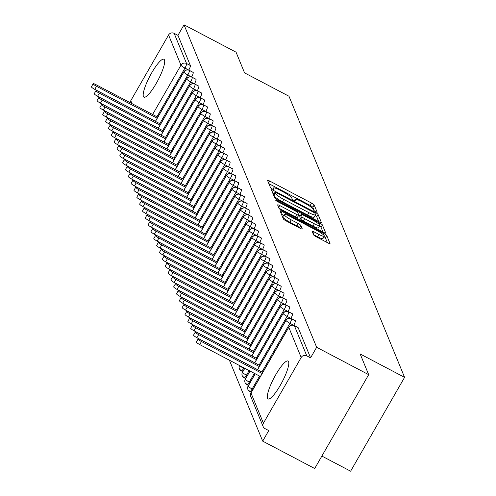 <?xml version="1.0" encoding="UTF-8"?>
<svg xmlns="http://www.w3.org/2000/svg" width="496" height="496" viewBox="0 0 496 496"><rect width="100%" height="100%" fill="white"/><g stroke="black" fill="none" stroke-linecap="round" stroke-linejoin="round"><path stroke-width="0.74" d="M315.704 211.798A1.885 0.322 29.9 0 0 317.149 212.263A1.885 0.322 29.9 0 0 317.142 212.183L314.185 204.991A2.697 0.459 29.9 0 0 311.575 203.087L269.601 180.997A2.697 0.459 29.9 0 0 267.542 180.327A2.697 0.459 29.9 0 0 267.549 180.445L270.506 187.643A1.885 0.322 29.9 0 0 272.335 188.976A1.885 0.322 29.9 0 0 273.78 189.441A1.885 0.322 29.9 0 0 273.773 189.36L273.389 188.43A8.624 1.469 29.9 0 1 273.37 188.052A8.624 1.469 29.9 0 1 279.961 190.185L283.458 192.026A8.624 1.469 29.9 0 1 291.809 198.121L292.194 199.051A1.885 0.322 29.9 0 0 294.023 200.384A1.885 0.322 29.9 0 0 295.461 200.855A1.885 0.322 29.9 0 0 295.455 200.768L295.077 199.838A8.624 1.469 29.9 0 1 295.058 199.466A8.624 1.469 29.9 0 1 301.642 201.599L305.145 203.441A8.624 1.469 29.9 0 1 313.497 209.535L313.881 210.465A1.885 0.322 29.9 0 0 315.704 211.798M267.524 398.288A21.421 4.532 117.8 0 1 274.92 376.228A21.421 4.532 117.8 0 1 288.021 361.032A21.421 4.532 117.8 0 1 288.567 361.689A21.421 4.532 117.8 0 1 281.17 383.749A21.421 4.532 117.8 0 1 268.069 398.945A21.421 4.532 117.8 0 1 267.524 398.288M143.412 96.497A21.421 4.532 117.8 0 1 150.809 74.437A21.421 4.532 117.8 0 1 163.909 59.241A21.421 4.532 117.8 0 1 164.461 59.898A21.421 4.532 117.8 0 1 157.058 81.958A21.421 4.532 117.8 0 1 143.958 97.154A21.421 4.532 117.8 0 1 143.412 96.497M313.577 234.831A2.697 0.459 29.9 0 0 316.188 236.735L327.961 242.935A2.697 0.459 29.9 0 0 330.02 243.598A2.697 0.459 29.9 0 0 330.014 243.48L326.728 235.495A2.697 0.459 29.9 0 0 324.117 233.585L282.15 211.501A2.697 0.459 29.9 0 0 280.091 210.831A2.697 0.459 29.9 0 0 280.097 210.949L283.377 218.941A2.697 0.459 29.9 0 0 285.987 220.844L300.216 228.327A2.697 0.459 29.9 0 0 302.275 228.997A2.697 0.459 29.9 0 0 302.269 228.879L300.861 225.457A2.697 0.459 29.9 0 0 298.251 223.553L291.195 219.846A7.211 1.228 29.9 0 1 284.202 214.439A7.211 1.228 29.9 0 1 289.707 216.219L317.341 230.764A7.211 1.228 29.9 0 1 324.334 236.17A7.211 1.228 29.9 0 1 318.829 234.385L314.222 231.961A2.697 0.459 29.9 0 0 312.164 231.297A2.697 0.459 29.9 0 0 312.17 231.409L313.577 234.831M184.028 24.8L316.646 347.287L368.671 374.666L360.158 353.97L404.581 377.351L288.982 96.249L244.559 72.875L236.053 52.179L184.028 24.8L177.959 35.359L174.152 33.356L186.558 63.519L190.359 65.522L177.959 35.359M319.3 221.873A2.697 0.459 29.9 0 0 321.358 222.543A2.697 0.459 29.9 0 0 321.352 222.425L318.066 214.433A2.697 0.459 29.9 0 0 315.456 212.53L273.488 190.439A2.697 0.459 29.9 0 0 271.43 189.776A2.697 0.459 29.9 0 0 271.436 189.894L274.722 197.879A2.697 0.459 29.9 0 0 277.332 199.789L319.3 221.873M322.4 224.961L325.686 232.953A2.697 0.459 29.9 0 1 325.692 233.07A2.697 0.459 29.9 0 1 323.634 232.401L281.66 210.316A2.697 0.459 29.9 0 1 279.05 208.413L277.642 204.991A2.697 0.459 29.9 0 1 277.636 204.873A2.697 0.459 29.9 0 1 279.694 205.542L296.72 214.501A2.697 0.459 29.9 0 0 298.778 215.165A2.697 0.459 29.9 0 0 298.772 215.047L297.842 212.778A2.697 0.459 29.9 0 0 295.232 210.874L277.506 201.55A1.885 0.322 29.9 0 1 275.677 200.136A1.885 0.322 29.9 0 1 277.115 200.601L319.79 223.057A2.697 0.459 29.9 0 1 322.4 224.961L321.048 227.311L323.008 232.078M321.861 456.066L350.616 471.2L404.581 377.351M130.256 102.709A4.117 3.968 -22.4 0 1 130.789 100.694L168.566 34.999A4.117 3.968 -22.4 0 1 174.152 33.356M316.646 347.287L310.577 357.845L306.776 355.843A4.117 3.968 157.6 0 0 301.19 357.492L263.413 423.187A4.117 3.968 157.6 0 0 264.951 428.581L268.751 430.578L262.682 441.136L229.394 360.201M368.671 374.666L314.706 468.515L262.682 441.136M310.577 357.845L298.17 327.682L294.37 325.686L306.776 355.843M190.359 65.522A4.117 0.874 117.8 0 1 188.759 70.072L188.753 70.085M295.064 320.645A4.117 0.874 117.8 0 1 295.232 320.658A4.117 0.874 117.8 0 1 295.337 320.788A4.117 0.874 117.8 0 1 293.725 325.302L289.918 323.305L261.919 371.994M292.231 313.745A4.117 0.874 117.8 0 1 292.392 313.763A4.117 0.874 117.8 0 1 292.497 313.887A4.117 0.874 117.8 0 1 290.885 318.407L290.879 318.42M289.391 306.85A4.117 0.874 117.8 0 1 289.559 306.863A4.117 0.874 117.8 0 1 289.664 306.987A4.117 0.874 117.8 0 1 288.052 311.507L284.245 309.51L256.246 358.199M286.558 299.95A4.117 0.874 117.8 0 1 286.719 299.962A4.117 0.874 117.8 0 1 286.824 300.092A4.117 0.874 117.8 0 1 285.212 304.606L285.206 304.625M283.718 293.049A4.117 0.874 117.8 0 1 283.886 293.068A4.117 0.874 117.8 0 1 283.991 293.192A4.117 0.874 117.8 0 1 282.379 297.712L278.572 295.709L250.573 344.404M280.885 286.155A4.117 0.874 117.8 0 1 281.046 286.167A4.117 0.874 117.8 0 1 281.151 286.297A4.117 0.874 117.8 0 1 279.539 290.811L275.739 288.815L247.74 337.503M278.045 279.254A4.117 0.874 117.8 0 1 278.206 279.273A4.117 0.874 117.8 0 1 278.312 279.397A4.117 0.874 117.8 0 1 276.706 283.917L272.899 281.914L244.9 330.603M275.212 272.36A4.117 0.874 117.8 0 1 275.373 272.372A4.117 0.874 117.8 0 1 275.478 272.496A4.117 0.874 117.8 0 1 273.866 277.016L270.06 275.02L242.067 323.708M272.372 265.459A4.117 0.874 117.8 0 1 272.533 265.472A4.117 0.874 117.8 0 1 272.639 265.602A4.117 0.874 117.8 0 1 271.027 270.115L271.021 270.134M269.533 258.559A4.117 0.874 117.8 0 1 269.7 258.577A4.117 0.874 117.8 0 1 269.805 258.701A4.117 0.874 117.8 0 1 268.193 263.221L264.387 261.218L236.394 309.913M266.699 251.664A4.117 0.874 117.8 0 1 266.86 251.677A4.117 0.874 117.8 0 1 266.966 251.807A4.117 0.874 117.8 0 1 265.354 256.32L265.348 256.333M263.86 244.764A4.117 0.874 117.8 0 1 264.027 244.782A4.117 0.874 117.8 0 1 264.132 244.906A4.117 0.874 117.8 0 1 262.52 249.426L258.714 247.423L230.714 296.112M261.026 237.869A4.117 0.874 117.8 0 1 261.187 237.882A4.117 0.874 117.8 0 1 261.293 238.006A4.117 0.874 117.8 0 1 259.681 242.525L259.675 242.538M258.187 230.969A4.117 0.874 117.8 0 1 258.354 230.981A4.117 0.874 117.8 0 1 258.459 231.111A4.117 0.874 117.8 0 1 256.847 235.625L253.041 233.628L225.041 282.317M255.353 224.068A4.117 0.874 117.8 0 1 255.514 224.087A4.117 0.874 117.8 0 1 255.62 224.211A4.117 0.874 117.8 0 1 254.008 228.73L254.002 228.743M252.514 217.174A4.117 0.874 117.8 0 1 252.681 217.186A4.117 0.874 117.8 0 1 252.78 217.316A4.117 0.874 117.8 0 1 251.174 221.83L247.368 219.833L219.368 268.522M249.68 210.273A4.117 0.874 117.8 0 1 249.841 210.292A4.117 0.874 117.8 0 1 249.947 210.416A4.117 0.874 117.8 0 1 248.335 214.935L248.329 214.948M246.841 203.379A4.117 0.874 117.8 0 1 247.002 203.391A4.117 0.874 117.8 0 1 247.107 203.515A4.117 0.874 117.8 0 1 245.501 208.035L241.695 206.032L213.695 254.727M244.007 196.478A4.117 0.874 117.8 0 1 244.168 196.49A4.117 0.874 117.8 0 1 244.274 196.621A4.117 0.874 117.8 0 1 242.662 201.134L242.656 201.153M241.168 189.577A4.117 0.874 117.8 0 1 241.329 189.596A4.117 0.874 117.8 0 1 241.434 189.72A4.117 0.874 117.8 0 1 239.822 194.24L236.022 192.237L208.022 240.932M238.328 182.683A4.117 0.874 117.8 0 1 238.495 182.695A4.117 0.874 117.8 0 1 238.601 182.826A4.117 0.874 117.8 0 1 236.989 187.339L236.983 187.352M235.495 175.782A4.117 0.874 117.8 0 1 235.656 175.801A4.117 0.874 117.8 0 1 235.761 175.925A4.117 0.874 117.8 0 1 234.149 180.445L230.349 178.442L202.349 227.131M232.655 168.888A4.117 0.874 117.8 0 1 232.822 168.9A4.117 0.874 117.8 0 1 232.928 169.024A4.117 0.874 117.8 0 1 231.316 173.544L231.303 173.557M229.822 161.987A4.117 0.874 117.8 0 1 229.983 162A4.117 0.874 117.8 0 1 230.088 162.13A4.117 0.874 117.8 0 1 228.476 166.644L224.676 164.647L196.676 213.336M226.982 155.087A4.117 0.874 117.8 0 1 227.149 155.105A4.117 0.874 117.8 0 1 227.255 155.229A4.117 0.874 117.8 0 1 225.643 159.749L225.63 159.762M224.149 148.192A4.117 0.874 117.8 0 1 224.31 148.205A4.117 0.874 117.8 0 1 224.415 148.335A4.117 0.874 117.8 0 1 222.803 152.849L219.003 150.852L191.003 199.541M221.309 141.292A4.117 0.874 117.8 0 1 221.476 141.31A4.117 0.874 117.8 0 1 221.576 141.434A4.117 0.874 117.8 0 1 219.97 145.954L219.957 145.967M218.476 134.397A4.117 0.874 117.8 0 1 218.637 134.41A4.117 0.874 117.8 0 1 218.742 134.534A4.117 0.874 117.8 0 1 217.13 139.054L213.323 137.057L185.33 185.746M215.636 127.497A4.117 0.874 117.8 0 1 215.797 127.509A4.117 0.874 117.8 0 1 215.903 127.639A4.117 0.874 117.8 0 1 214.291 132.153L214.284 132.172M212.796 120.596A4.117 0.874 117.8 0 1 212.964 120.615A4.117 0.874 117.8 0 1 213.069 120.739A4.117 0.874 117.8 0 1 211.457 125.259L207.65 123.256L179.657 171.951M209.963 113.702A4.117 0.874 117.8 0 1 210.124 113.714A4.117 0.874 117.8 0 1 210.23 113.844A4.117 0.874 117.8 0 1 208.618 118.358L208.611 118.37M207.123 106.801A4.117 0.874 117.8 0 1 207.291 106.82A4.117 0.874 117.8 0 1 207.396 106.944A4.117 0.874 117.8 0 1 205.784 111.464L201.977 109.461L173.978 158.15M204.29 99.907A4.117 0.874 117.8 0 1 204.451 99.919A4.117 0.874 117.8 0 1 204.557 100.043A4.117 0.874 117.8 0 1 202.945 104.563L202.938 104.575M201.45 93.006A4.117 0.874 117.8 0 1 201.618 93.019A4.117 0.874 117.8 0 1 201.723 93.149A4.117 0.874 117.8 0 1 200.111 97.662L200.099 97.681M198.617 86.106A4.117 0.874 117.8 0 1 198.778 86.124A4.117 0.874 117.8 0 1 198.884 86.248A4.117 0.874 117.8 0 1 197.272 90.768L197.265 90.78M195.777 79.211A4.117 0.874 117.8 0 1 195.945 79.224A4.117 0.874 117.8 0 1 196.05 79.354A4.117 0.874 117.8 0 1 194.438 83.867L194.426 83.88M192.944 72.311A4.117 0.874 117.8 0 1 193.105 72.329A4.117 0.874 117.8 0 1 193.211 72.453A4.117 0.874 117.8 0 1 191.599 76.973L191.592 76.985M193.211 72.453L189.41 70.451A4.117 3.968 157.6 0 0 183.824 72.094L155.477 121.39M196.05 79.354L192.243 77.351A4.117 3.968 157.6 0 0 186.657 78.994L158.317 128.284M198.884 86.248L195.083 84.252A4.117 3.968 157.6 0 0 189.497 85.895L161.15 135.185M201.723 93.149L197.923 91.146A4.117 3.968 157.6 0 0 192.33 92.789L163.99 142.085M204.557 100.043L200.756 98.047A4.117 3.968 157.6 0 0 195.17 99.69L166.823 148.98M207.396 106.944L203.596 104.941A4.117 3.968 157.6 0 0 198.009 106.59L169.663 155.88M210.23 113.844L206.429 111.842A4.117 3.968 157.6 0 0 200.843 113.485L172.496 162.775M213.069 120.739L209.269 118.742A4.117 3.968 157.6 0 0 203.682 120.385L175.336 169.675M215.903 127.639L212.102 125.637A4.117 3.968 157.6 0 0 206.516 127.28L178.176 176.576M218.742 134.534L214.942 132.537A4.117 3.968 157.6 0 0 209.355 134.18L181.009 183.47M221.576 141.434L217.775 139.432A4.117 3.968 157.6 0 0 212.189 141.081L183.849 190.371M224.415 148.335L220.615 146.332A4.117 3.968 157.6 0 0 215.028 147.975L186.682 197.265M227.255 155.229L223.454 153.233A4.117 3.968 157.6 0 0 217.862 154.876L189.522 204.166M230.088 162.13L226.288 160.127A4.117 3.968 157.6 0 0 220.701 161.77L192.355 211.067M232.928 169.024L229.127 167.028A4.117 3.968 157.6 0 0 223.535 168.671L195.195 217.961M235.761 175.925L231.961 173.922A4.117 3.968 157.6 0 0 226.374 175.572L198.028 224.862M238.601 182.826L234.8 180.823A4.117 3.968 157.6 0 0 229.214 182.466L200.868 231.756M241.434 189.72L237.634 187.724A4.117 3.968 157.6 0 0 232.047 189.367L203.707 238.657M244.274 196.621L240.473 194.618A4.117 3.968 157.6 0 0 234.887 196.261L206.541 245.557M247.107 203.515L243.307 201.519A4.117 3.968 157.6 0 0 237.72 203.162L209.38 252.452M249.947 210.416L246.146 208.413A4.117 3.968 157.6 0 0 240.56 210.062L212.214 259.352M252.78 217.316L248.98 215.314A4.117 3.968 157.6 0 0 243.393 216.957L215.053 266.247M255.62 224.211L251.819 222.214A4.117 3.968 157.6 0 0 246.233 223.857L217.887 273.147M258.459 231.111L254.659 229.109A4.117 3.968 157.6 0 0 249.066 230.752L220.726 280.048M261.293 238.006L257.492 236.009A4.117 3.968 157.6 0 0 251.906 237.652L223.56 286.942M264.132 244.906L260.332 242.904A4.117 3.968 157.6 0 0 254.746 244.553L226.399 293.843M266.966 251.807L263.165 249.804A4.117 3.968 157.6 0 0 257.579 251.447L229.233 300.737M269.805 258.701L266.005 256.705A4.117 3.968 157.6 0 0 260.419 258.348L232.072 307.638M272.639 265.602L268.838 263.599A4.117 3.968 157.6 0 0 263.252 265.242L234.912 314.538M275.478 272.496L271.678 270.5A4.117 3.968 157.6 0 0 266.092 272.143L237.745 321.433M278.312 279.397L274.511 277.394A4.117 3.968 157.6 0 0 268.925 279.043L240.585 328.333M281.151 286.297L277.351 284.295A4.117 3.968 157.6 0 0 271.765 285.938L243.418 335.228M283.991 293.192L280.184 291.195A4.117 3.968 157.6 0 0 274.598 292.838L246.258 342.128M241.416 370.94L242.773 371.653M239.587 365.564A4.117 3.968 157.6 0 0 241.199 370.822A4.117 0.874 -62.2 0 0 241.292 370.921A4.117 0.874 -62.2 0 0 243.635 368.305L244.454 368.739M286.824 300.092L283.024 298.09A4.117 3.968 157.6 0 0 277.438 299.733L249.091 349.029M244.255 377.84L245.613 378.553M244.807 368.311L242.501 372.329A4.117 3.968 157.6 0 0 244.038 377.723A4.117 0.874 -62.2 0 0 244.125 377.816A4.117 0.874 -62.2 0 0 246.469 375.205L247.287 375.633M289.664 306.987L285.863 304.99A4.117 3.968 157.6 0 0 280.271 306.633L251.931 355.923M247.095 384.735L248.446 385.448M250.027 371.058L245.334 379.229A4.117 3.968 157.6 0 0 246.872 384.623A4.117 0.874 -62.2 0 0 246.965 384.716A4.117 0.874 -62.2 0 0 249.308 382.106L250.127 382.534M292.497 313.887L288.697 311.885A4.117 3.968 157.6 0 0 283.111 313.534L254.764 362.824M249.928 391.635L251.286 392.348M255.254 373.81L248.174 386.124A4.117 3.968 157.6 0 0 249.711 391.518A4.117 0.874 -62.2 0 0 249.798 391.611A4.117 0.874 -62.2 0 0 252.142 389L252.96 389.434M295.337 320.788L291.536 318.785A4.117 3.968 157.6 0 0 285.95 320.428L257.604 369.718M314.303 210.905L312.833 207.334A2.697 0.459 29.9 0 0 310.223 205.431L268.875 183.669M274.108 193.824L272.763 193.118M318.68 221.545L316.721 216.783A2.697 0.459 29.9 0 0 315.152 215.475M315.109 213.46A1.885 0.322 29.9 0 0 313.286 212.127L276.439 192.739A1.885 0.322 29.9 0 0 275.001 192.274A1.885 0.322 29.9 0 0 275.007 192.355L275.41 193.335A8.624 1.469 29.9 0 0 283.762 199.429L308.946 212.685A8.624 1.469 29.9 0 0 315.53 214.818A8.624 1.469 29.9 0 0 315.512 214.446L315.109 213.46M273.724 194.581A1.885 0.322 29.9 0 0 273.649 194.618A1.885 0.322 29.9 0 0 273.656 194.699L275.007 192.355M315.53 214.818L314.185 217.161A8.624 1.469 29.9 0 1 307.594 215.028L282.41 201.779A8.624 1.469 29.9 0 1 274.059 195.684L273.656 194.699M278.969 208.215L295.368 216.845A2.697 0.459 29.9 0 0 297.426 217.515A2.697 0.459 29.9 0 0 297.42 217.397L298.673 215.221M298.772 215.053L300.26 215.841M314.383 223.795A7.211 1.228 29.9 0 0 319.889 225.581A7.211 1.228 29.9 0 0 312.889 220.174L303.155 215.047A2.697 0.459 29.9 0 0 301.097 214.384A2.697 0.459 29.9 0 0 301.103 214.501L302.039 216.764A2.697 0.459 29.9 0 0 304.649 218.674L314.383 223.795L313.032 226.139A7.211 1.228 29.9 0 0 318.537 227.924L319.889 225.581M299.851 216.671A2.697 0.459 29.9 0 0 299.751 216.727A2.697 0.459 29.9 0 0 299.751 216.845L301.103 214.501M313.032 226.139L303.298 221.018A2.697 0.459 29.9 0 1 300.688 219.114L299.751 216.845M321.048 227.311A2.697 0.459 29.9 0 0 319.598 226.083M324.334 236.17L322.983 238.514A7.211 1.228 29.9 0 1 317.477 236.728L313.497 234.633M284.202 214.439L282.85 216.783A7.211 1.228 29.9 0 0 289.85 222.189L291.195 219.846M299.59 227.999L299.51 227.807A2.697 0.459 29.9 0 0 296.899 225.903L289.85 222.189M283.669 215.357L281.418 214.173M327.341 242.606L325.382 237.838A2.697 0.459 29.9 0 0 324.037 236.685M96.503 86.298L94.748 89.348A3.435 0.583 -150.1 0 1 91.419 86.775L93.174 83.725A3.435 0.583 29.9 0 0 96.503 86.298L157.182 118.234M157.778 117.192L95.796 84.574A3.435 0.583 29.9 0 0 93.174 83.725M94.748 89.348L155.428 121.284M99.343 93.192L97.588 96.243A3.435 0.583 -150.1 0 1 94.252 93.67L96.007 90.619A3.435 0.583 29.9 0 0 99.343 93.192L160.022 125.128M160.617 124.093L98.63 91.469A3.435 0.583 29.9 0 0 96.007 90.619M97.588 96.243L158.267 128.179M102.176 100.093L100.421 103.143A3.435 0.583 -150.1 0 1 97.092 100.57L98.847 97.52A3.435 0.583 29.9 0 0 102.176 100.093L162.855 132.029M163.451 130.987L101.469 98.369A3.435 0.583 29.9 0 0 98.847 97.52M100.421 103.143L161.101 135.079M105.016 106.993L103.261 110.044A3.435 0.583 -150.1 0 1 99.932 107.471L101.68 104.42A3.435 0.583 29.9 0 0 105.016 106.993L165.695 138.923M166.29 137.888L104.303 105.27A3.435 0.583 29.9 0 0 101.68 104.42M103.261 110.044L163.94 141.974M107.849 113.888L106.094 116.938A3.435 0.583 -150.1 0 1 102.765 114.365L104.52 111.315A3.435 0.583 29.9 0 0 107.849 113.888L168.528 145.824M169.13 144.789L107.142 112.164A3.435 0.583 29.9 0 0 104.52 111.315M106.094 116.938L166.774 148.874M110.689 120.788L108.934 123.839A3.435 0.583 -150.1 0 1 105.605 121.266L107.359 118.215A3.435 0.583 29.9 0 0 110.689 120.788L171.368 152.725M171.963 151.683L109.976 119.065A3.435 0.583 29.9 0 0 107.359 118.215M108.934 123.839L169.613 155.775M113.522 127.689L111.767 130.733A3.435 0.583 -150.1 0 1 108.438 128.16L110.193 125.11A3.435 0.583 29.9 0 0 113.522 127.689L174.201 159.619M174.803 158.584L112.815 125.959A3.435 0.583 29.9 0 0 110.193 125.11M111.767 130.733L172.453 162.669M116.362 134.583L114.607 137.634A3.435 0.583 -150.1 0 1 111.278 135.061L113.032 132.01A3.435 0.583 29.9 0 0 116.362 134.583L177.041 166.52M177.636 165.484L115.649 132.86A3.435 0.583 29.9 0 0 113.032 132.01M114.607 137.634L175.286 169.57M119.195 141.484L117.447 144.534A3.435 0.583 -150.1 0 1 114.111 141.961L115.866 138.911A3.435 0.583 29.9 0 0 119.195 141.484L179.874 173.414M180.476 172.379L118.488 139.76A3.435 0.583 29.9 0 0 115.866 138.911M117.447 144.534L178.126 176.464M122.035 148.378L120.28 151.429A3.435 0.583 -150.1 0 1 116.951 148.856L118.705 145.805A3.435 0.583 29.9 0 0 122.035 148.378L182.714 180.315M183.309 179.279L121.328 146.655A3.435 0.583 29.9 0 0 118.705 145.805M120.28 151.429L180.959 183.365M124.874 155.279L123.12 158.329A3.435 0.583 -150.1 0 1 119.784 155.756L121.539 152.706A3.435 0.583 29.9 0 0 124.874 155.279L185.554 187.215M186.149 186.174L124.161 153.555A3.435 0.583 29.9 0 0 121.539 152.706M123.12 158.329L183.799 190.266M127.708 162.18L125.953 165.224A3.435 0.583 -150.1 0 1 122.624 162.651L124.378 159.6A3.435 0.583 29.9 0 0 127.708 162.18L188.387 194.11M188.982 193.074L127.001 160.45A3.435 0.583 29.9 0 0 124.378 159.6M125.953 165.224L186.632 197.16M130.547 169.074L128.793 172.124A3.435 0.583 -150.1 0 1 125.457 169.551L127.212 166.501A3.435 0.583 29.9 0 0 130.547 169.074L191.227 201.01M191.822 199.975L129.834 167.35A3.435 0.583 29.9 0 0 127.212 166.501M128.793 172.124L189.472 204.061M133.381 175.975L131.626 179.025A3.435 0.583 -150.1 0 1 128.297 176.452L130.051 173.402A3.435 0.583 29.9 0 0 133.381 175.975L194.06 207.905M194.655 206.869L132.674 174.251A3.435 0.583 29.9 0 0 130.051 173.402M131.626 179.025L192.305 210.955M136.22 182.869L134.466 185.919A3.435 0.583 -150.1 0 1 131.136 183.346L132.885 180.296A3.435 0.583 29.9 0 0 136.22 182.869L196.9 214.805M197.495 213.77L135.507 181.145A3.435 0.583 29.9 0 0 132.885 180.296M134.466 185.919L195.145 217.856M139.054 189.77L137.299 192.82A3.435 0.583 -150.1 0 1 133.97 190.247L135.724 187.197A3.435 0.583 29.9 0 0 139.054 189.77L199.733 221.706M200.334 220.664L138.347 188.046A3.435 0.583 29.9 0 0 135.724 187.197M137.299 192.82L197.978 224.756M141.893 196.67L140.139 199.714A3.435 0.583 -150.1 0 1 136.809 197.141L138.564 194.091A3.435 0.583 29.9 0 0 141.893 196.67L202.573 228.6M203.168 227.565L141.18 194.94A3.435 0.583 29.9 0 0 138.564 194.091M140.139 199.714L200.818 231.651M144.727 203.565L142.972 206.615A3.435 0.583 -150.1 0 1 139.643 204.042L141.397 200.992A3.435 0.583 29.9 0 0 144.727 203.565L205.406 235.501M206.007 234.465L144.02 201.841A3.435 0.583 29.9 0 0 141.397 200.992M142.972 206.615L203.658 238.551M147.566 210.465L145.812 213.516A3.435 0.583 -150.1 0 1 142.482 210.943L144.237 207.892A3.435 0.583 29.9 0 0 147.566 210.465L208.246 242.395M208.841 241.36L146.859 208.742A3.435 0.583 29.9 0 0 144.237 207.892M145.812 213.516L206.491 245.446M150.4 217.36L148.651 220.41A3.435 0.583 -150.1 0 1 145.316 217.837L147.07 214.787A3.435 0.583 29.9 0 0 150.4 217.36L211.085 249.296M211.68 248.26L149.693 215.636A3.435 0.583 29.9 0 0 147.07 214.787M148.651 220.41L209.331 252.346M153.239 224.26L151.485 227.311A3.435 0.583 -150.1 0 1 148.155 224.738L149.91 221.687A3.435 0.583 29.9 0 0 153.239 224.26L213.919 256.196M214.514 255.155L152.532 222.537A3.435 0.583 29.9 0 0 149.91 221.687M151.485 227.311L212.164 259.247M156.079 231.161L154.324 234.211A3.435 0.583 -150.1 0 1 150.989 231.632L152.743 228.582A3.435 0.583 29.9 0 0 156.079 231.161L216.758 263.091M217.353 262.055L155.366 229.431A3.435 0.583 29.9 0 0 152.743 228.582M154.324 234.211L215.004 266.141M158.912 238.055L157.158 241.106A3.435 0.583 -150.1 0 1 153.828 238.533L155.583 235.482A3.435 0.583 29.9 0 0 158.912 238.055L219.592 269.991M220.187 268.956L158.205 236.332A3.435 0.583 29.9 0 0 155.583 235.482M157.158 241.106L217.837 273.042M161.752 244.956L159.997 248.006A3.435 0.583 -150.1 0 1 156.668 245.433L158.416 242.383A3.435 0.583 29.9 0 0 161.752 244.956L222.431 276.886M223.026 275.85L161.039 243.232A3.435 0.583 29.9 0 0 158.416 242.383M159.997 248.006L220.677 279.936M164.585 251.85L162.831 254.901A3.435 0.583 -150.1 0 1 159.501 252.328L161.256 249.277A3.435 0.583 29.9 0 0 164.585 251.85L225.265 283.786M225.86 282.751L163.878 250.127A3.435 0.583 29.9 0 0 161.256 249.277M162.831 254.901L223.51 286.837M167.425 258.751L165.67 261.801A3.435 0.583 -150.1 0 1 162.341 259.228L164.095 256.178A3.435 0.583 29.9 0 0 167.425 258.751L228.104 290.687M228.699 289.645L166.712 257.027A3.435 0.583 29.9 0 0 164.095 256.178M165.67 261.801L226.35 293.737M170.258 265.651L168.504 268.702A3.435 0.583 -150.1 0 1 165.174 266.123L166.929 263.072A3.435 0.583 29.9 0 0 170.258 265.651L230.938 297.581M231.539 296.546L169.551 263.922A3.435 0.583 29.9 0 0 166.929 263.072M168.504 268.702L229.183 300.632M173.098 272.546L171.343 275.596A3.435 0.583 -150.1 0 1 168.014 273.023L169.768 269.973A3.435 0.583 29.9 0 0 173.098 272.546L233.777 304.482M234.372 303.447L172.385 270.822A3.435 0.583 29.9 0 0 169.768 269.973M171.343 275.596L232.023 307.532M175.931 279.446L174.183 282.497A3.435 0.583 -150.1 0 1 170.847 279.924L172.602 276.873A3.435 0.583 29.9 0 0 175.931 279.446L236.611 311.376M237.212 310.341L175.224 277.723A3.435 0.583 29.9 0 0 172.602 276.873M174.183 282.497L234.862 314.427M178.771 286.341L177.016 289.391A3.435 0.583 -150.1 0 1 173.687 286.818L175.441 283.768A3.435 0.583 29.9 0 0 178.771 286.341L239.45 318.277M240.045 317.242L178.064 284.617A3.435 0.583 29.9 0 0 175.441 283.768M177.016 289.391L237.696 321.327M181.604 293.241L179.856 296.292A3.435 0.583 -150.1 0 1 176.52 293.719L178.275 290.668A3.435 0.583 29.9 0 0 181.604 293.241L242.29 325.178M242.885 324.136L180.897 291.518A3.435 0.583 29.9 0 0 178.275 290.668M179.856 296.292L240.535 328.228M184.444 300.142L182.689 303.192A3.435 0.583 -150.1 0 1 179.36 300.613L181.114 297.563A3.435 0.583 29.9 0 0 184.444 300.142L245.123 332.072M245.718 331.037L183.737 298.412A3.435 0.583 29.9 0 0 181.114 297.563M182.689 303.192L243.369 335.122M187.283 307.036L185.529 310.087A3.435 0.583 -150.1 0 1 182.193 307.514L183.948 304.463A3.435 0.583 29.9 0 0 187.283 307.036L247.963 338.973M248.558 337.937L186.57 305.313A3.435 0.583 29.9 0 0 183.948 304.463M185.529 310.087L246.208 342.023M190.117 313.937L188.362 316.987A3.435 0.583 -150.1 0 1 185.033 314.414L186.787 311.364A3.435 0.583 29.9 0 0 190.117 313.937L250.796 345.867M251.391 344.832L189.41 312.213A3.435 0.583 29.9 0 0 186.787 311.364M188.362 316.987L249.042 348.917M192.956 320.831L191.202 323.882A3.435 0.583 -150.1 0 1 187.872 321.309L189.621 318.258A3.435 0.583 29.9 0 0 192.956 320.831L253.636 352.768M254.231 351.732L192.243 319.108A3.435 0.583 29.9 0 0 189.621 318.258M191.202 323.882L251.881 355.818M195.79 327.732L194.035 330.782A3.435 0.583 -150.1 0 1 190.706 328.209L192.46 325.159A3.435 0.583 29.9 0 0 195.79 327.732L256.469 359.668M257.071 358.627L195.083 326.008A3.435 0.583 29.9 0 0 192.46 325.159M194.035 330.782L254.715 362.719M198.629 334.633L196.875 337.683A3.435 0.583 -150.1 0 1 193.545 335.104L195.3 332.053A3.435 0.583 29.9 0 0 198.629 334.633L259.309 366.563M259.904 365.527L197.916 332.903A3.435 0.583 29.9 0 0 195.3 332.053M196.875 337.683L257.554 369.613M201.463 341.527L199.708 344.577A3.435 0.583 -150.1 0 1 196.379 342.004L198.133 338.954A3.435 0.583 29.9 0 0 201.463 341.527L262.142 373.463M262.744 372.428L200.756 339.803A3.435 0.583 29.9 0 0 198.133 338.954M199.708 344.577L260.394 376.514M130.789 100.694L131.998 103.627M152.613 114.477L180.972 65.162L168.566 34.999M188.759 70.072L184.958 68.076A4.117 0.701 29.9 0 1 180.972 65.162A4.117 3.968 -22.4 0 1 186.558 63.519A4.117 0.874 117.8 0 1 184.958 68.076L156.965 116.765M301.19 357.492L288.784 327.329L251.007 393.024L263.413 423.187M294.085 325.55A4.117 0.874 117.8 0 1 294.264 325.556A4.117 0.874 117.8 0 1 294.37 325.686A4.117 3.968 157.6 0 0 288.784 327.329A4.117 0.701 29.9 0 1 288.777 327.149A4.117 0.701 29.9 0 1 288.951 327.062M251.156 392.764A4.117 0.701 29.9 0 0 251.001 392.844A4.117 0.701 29.9 0 0 251.007 393.024A4.117 3.968 157.6 0 0 250.759 396.465L263.165 426.628M183.985 71.833A4.117 0.701 29.9 0 0 183.811 71.92A4.117 0.701 29.9 0 0 183.824 72.094A4.117 0.701 29.9 0 0 187.798 74.97L159.799 123.659M189.125 70.314A4.117 0.874 117.8 0 1 189.305 70.327A4.117 0.874 117.8 0 1 189.41 70.451A4.117 0.874 117.8 0 1 187.798 74.97L191.599 76.973M194.438 83.867L190.631 81.871L162.632 130.56M197.272 90.768L193.471 88.765L165.472 137.46M200.111 97.662L196.304 95.666L168.305 144.355M202.945 104.563L199.144 102.56L171.145 151.255M208.618 118.358L204.817 116.362L176.818 165.05M214.291 132.153L210.49 130.157L182.491 178.845M219.97 145.954L216.163 143.952L188.164 192.64M225.643 159.749L221.836 157.747L193.837 206.441M231.316 173.544L227.509 171.548L199.51 220.236M236.989 187.339L233.182 185.343L205.189 234.031M242.662 201.134L238.855 199.138L210.862 247.826M248.335 214.935L244.534 212.933L216.535 261.621M254.008 228.73L250.207 226.728L222.208 275.423M259.681 242.525L255.88 240.523L227.881 289.218M265.354 256.32L261.553 254.324L233.554 303.013M271.027 270.115L267.226 268.119L239.227 316.808M285.212 304.606L281.412 302.61L253.413 351.298M243.902 367.834L243.635 368.305A4.117 0.701 29.9 0 1 239.859 365.707M249.128 370.586L246.469 375.205A4.117 0.701 29.9 0 1 242.501 372.329A4.117 0.701 29.9 0 1 242.488 372.149A4.117 4.117 0 0 0 242.253 375.77M290.885 318.407L287.085 316.405L259.086 365.093M254.349 373.333L249.308 382.1A4.117 0.701 29.9 0 1 245.334 379.229A4.117 0.701 29.9 0 1 245.328 379.049A4.117 4.117 0 0 0 245.086 382.67M259.569 376.08L252.142 389A4.117 0.701 29.9 0 1 248.174 386.124A4.117 0.701 29.9 0 1 248.161 385.944A4.117 4.117 0 0 0 247.926 389.565M186.825 78.734A4.117 0.701 29.9 0 0 186.651 78.814A4.117 0.701 29.9 0 0 186.657 78.994A4.117 0.701 29.9 0 0 190.631 81.871M191.958 77.215A4.117 0.874 117.8 0 1 192.144 77.227A4.117 0.874 117.8 0 1 192.243 77.351A4.117 0.874 117.8 0 1 190.638 81.871M189.658 85.628A4.117 0.701 29.9 0 0 189.491 85.715A4.117 0.701 29.9 0 0 189.497 85.895A4.117 0.701 29.9 0 0 193.471 88.765A4.117 0.874 117.8 0 0 195.083 84.252A4.117 0.874 117.8 0 0 194.978 84.122A4.117 4.117 0 0 0 189.491 85.715L161.07 135.141M194.798 84.109A4.117 0.874 117.8 0 1 194.978 84.122L198.778 86.124M192.498 92.529A4.117 0.701 29.9 0 0 192.324 92.616A4.117 0.701 29.9 0 0 192.33 92.789A4.117 0.701 29.9 0 0 196.304 95.666M197.631 91.01A4.117 0.874 117.8 0 1 197.817 91.022A4.117 0.874 117.8 0 1 197.923 91.146A4.117 0.874 117.8 0 1 196.311 95.666M195.337 99.429A4.117 0.701 29.9 0 0 195.164 99.51A4.117 0.701 29.9 0 0 195.17 99.69A4.117 0.701 29.9 0 0 199.144 102.567M200.471 97.91A4.117 0.874 117.8 0 1 200.651 97.917A4.117 0.874 117.8 0 1 200.756 98.047A4.117 0.874 117.8 0 1 199.144 102.56M198.171 106.324A4.117 0.701 29.9 0 0 197.997 106.411A4.117 0.701 29.9 0 0 198.009 106.59A4.117 0.701 29.9 0 0 201.977 109.461M203.304 104.805A4.117 0.874 117.8 0 1 203.49 104.817A4.117 0.874 117.8 0 1 203.596 104.941A4.117 0.874 117.8 0 1 201.984 109.461M201.01 113.224A4.117 0.701 29.9 0 0 200.837 113.305A4.117 0.701 29.9 0 0 200.843 113.485A4.117 0.701 29.9 0 0 204.817 116.362A4.117 0.874 117.8 0 0 206.429 111.842A4.117 0.874 117.8 0 0 206.324 111.718A4.117 4.117 0 0 0 200.837 113.305L172.416 162.731M206.144 111.705A4.117 0.874 117.8 0 1 206.324 111.718L210.124 113.714M203.844 120.119A4.117 0.701 29.9 0 0 203.67 120.206A4.117 0.701 29.9 0 0 203.682 120.385A4.117 0.701 29.9 0 0 207.65 123.256M208.977 118.6A4.117 0.874 117.8 0 1 209.163 118.612A4.117 0.874 117.8 0 1 209.269 118.742A4.117 0.874 117.8 0 1 207.657 123.256M206.683 127.019A4.117 0.701 29.9 0 0 206.51 127.106A4.117 0.701 29.9 0 0 206.516 127.28A4.117 0.701 29.9 0 0 210.49 130.157A4.117 0.874 117.8 0 0 212.102 125.637A4.117 0.874 117.8 0 0 211.997 125.513A4.117 4.117 0 0 0 206.51 127.106L178.089 176.526M211.817 125.5A4.117 0.874 117.8 0 1 211.997 125.513L215.797 127.509M209.517 133.92A4.117 0.701 29.9 0 0 209.343 134.001A4.117 0.701 29.9 0 0 209.355 134.18A4.117 0.701 29.9 0 0 213.323 137.057M214.656 132.401A4.117 0.874 117.8 0 1 214.836 132.407A4.117 0.874 117.8 0 1 214.942 132.537A4.117 0.874 117.8 0 1 213.33 137.051M212.356 140.814A4.117 0.701 29.9 0 0 212.183 140.901A4.117 0.701 29.9 0 0 212.189 141.081A4.117 0.701 29.9 0 0 216.163 143.952A4.117 0.874 117.8 0 0 217.775 139.432A4.117 0.874 117.8 0 0 217.67 139.308A4.117 4.117 0 0 0 212.183 140.901L183.762 190.328M217.49 139.295A4.117 0.874 117.8 0 1 217.67 139.308L221.476 141.31M215.19 147.715A4.117 0.701 29.9 0 0 215.022 147.796A4.117 0.701 29.9 0 0 215.028 147.975A4.117 0.701 29.9 0 0 219.003 150.852A4.117 0.874 117.8 0 0 220.615 146.332A4.117 0.874 117.8 0 0 220.509 146.208A4.117 4.117 0 0 0 215.022 147.796L186.601 197.222M220.329 146.196A4.117 0.874 117.8 0 1 220.509 146.208L224.31 148.205M218.029 154.609A4.117 0.701 29.9 0 0 217.856 154.696A4.117 0.701 29.9 0 0 217.862 154.876A4.117 0.701 29.9 0 0 221.836 157.747A4.117 0.874 117.8 0 0 223.454 153.233A4.117 0.874 117.8 0 0 223.349 153.103A4.117 4.117 0 0 0 217.856 154.696L189.435 204.123M223.163 153.09A4.117 0.874 117.8 0 1 223.349 153.103L227.149 155.105M220.869 161.51A4.117 0.701 29.9 0 0 220.695 161.597A4.117 0.701 29.9 0 0 220.701 161.77A4.117 0.701 29.9 0 0 224.676 164.647A4.117 0.874 117.8 0 0 226.288 160.127A4.117 0.874 117.8 0 0 226.182 160.003A4.117 4.117 0 0 0 220.695 161.597L192.274 211.017M226.002 159.991A4.117 0.874 117.8 0 1 226.182 160.003L229.983 162M223.702 168.411A4.117 0.701 29.9 0 0 223.529 168.491A4.117 0.701 29.9 0 0 223.535 168.671A4.117 0.701 29.9 0 0 227.509 171.548A4.117 0.874 117.8 0 0 229.127 167.028A4.117 0.874 117.8 0 0 229.022 166.898A4.117 4.117 0 0 0 223.529 168.491L195.108 217.918M228.836 166.892A4.117 0.874 117.8 0 1 229.022 166.898L232.822 168.9M226.542 175.305A4.117 0.701 29.9 0 0 226.368 175.392A4.117 0.701 29.9 0 0 226.374 175.572A4.117 0.701 29.9 0 0 230.349 178.442A4.117 0.874 117.8 0 0 231.961 173.922A4.117 0.874 117.8 0 0 231.855 173.798A4.117 4.117 0 0 0 226.368 175.392L197.947 224.818M231.675 173.786A4.117 0.874 117.8 0 1 231.855 173.798L235.656 175.801M229.375 182.206A4.117 0.701 29.9 0 0 229.202 182.286A4.117 0.701 29.9 0 0 229.214 182.466A4.117 0.701 29.9 0 0 233.182 185.343A4.117 0.874 117.8 0 0 234.8 180.823A4.117 0.874 117.8 0 0 234.695 180.699A4.117 4.117 0 0 0 229.202 182.286L200.781 231.713M234.509 180.687A4.117 0.874 117.8 0 1 234.695 180.699L238.495 182.695M232.215 189.1A4.117 0.701 29.9 0 0 232.041 189.187A4.117 0.701 29.9 0 0 232.047 189.367A4.117 0.701 29.9 0 0 236.022 192.237A4.117 0.874 117.8 0 0 237.634 187.724A4.117 0.874 117.8 0 0 237.528 187.593A4.117 4.117 0 0 0 232.041 189.187L203.62 238.613M237.348 187.581A4.117 0.874 117.8 0 1 237.528 187.593L241.329 189.596M235.048 196.001A4.117 0.701 29.9 0 0 234.875 196.087A4.117 0.701 29.9 0 0 234.887 196.261A4.117 0.701 29.9 0 0 238.855 199.138A4.117 0.874 117.8 0 0 240.473 194.618A4.117 0.874 117.8 0 0 240.368 194.494A4.117 4.117 0 0 0 234.875 196.087L206.454 245.508M240.182 194.482A4.117 0.874 117.8 0 1 240.368 194.494L244.168 196.49M237.888 202.901A4.117 0.701 29.9 0 0 237.714 202.982A4.117 0.701 29.9 0 0 237.72 203.162A4.117 0.701 29.9 0 0 241.695 206.038A4.117 0.874 117.8 0 0 243.307 201.519A4.117 0.874 117.8 0 0 243.201 201.388A4.117 4.117 0 0 0 237.714 202.982L209.293 252.408M243.021 201.382A4.117 0.874 117.8 0 1 243.201 201.388L247.002 203.391M240.721 209.796A4.117 0.701 29.9 0 0 240.548 209.882A4.117 0.701 29.9 0 0 240.56 210.062A4.117 0.701 29.9 0 0 244.534 212.933A4.117 0.874 117.8 0 0 246.146 208.413A4.117 0.874 117.8 0 0 246.041 208.289A4.117 4.117 0 0 0 240.548 209.882L212.127 259.309M245.861 208.277A4.117 0.874 117.8 0 1 246.041 208.289L249.841 210.292M243.561 216.696A4.117 0.701 29.9 0 0 243.387 216.777A4.117 0.701 29.9 0 0 243.393 216.957A4.117 0.701 29.9 0 0 247.368 219.833A4.117 0.874 117.8 0 0 248.98 215.314A4.117 0.874 117.8 0 0 248.88 215.19A4.117 4.117 0 0 0 243.387 216.777L214.966 266.203M248.694 215.177A4.117 0.874 117.8 0 1 248.88 215.19L252.681 217.186M246.394 223.591A4.117 0.701 29.9 0 0 246.227 223.677A4.117 0.701 29.9 0 0 246.233 223.857A4.117 0.701 29.9 0 0 250.207 226.728A4.117 0.874 117.8 0 0 251.819 222.214A4.117 0.874 117.8 0 0 251.714 222.084A4.117 4.117 0 0 0 246.227 223.677L217.806 273.104M251.534 222.072A4.117 0.874 117.8 0 1 251.714 222.084L255.514 224.087M249.234 230.491A4.117 0.701 29.9 0 0 249.06 230.578A4.117 0.701 29.9 0 0 249.066 230.752A4.117 0.701 29.9 0 0 253.041 233.628A4.117 0.874 117.8 0 0 254.659 229.109A4.117 0.874 117.8 0 0 254.553 228.985A4.117 4.117 0 0 0 249.06 230.578L220.639 279.998M254.367 228.972A4.117 0.874 117.8 0 1 254.553 228.985L258.354 230.981M252.073 237.392A4.117 0.701 29.9 0 0 251.9 237.472A4.117 0.701 29.9 0 0 251.906 237.652A4.117 0.701 29.9 0 0 255.88 240.529A4.117 0.874 117.8 0 0 257.492 236.009A4.117 0.874 117.8 0 0 257.387 235.879A4.117 4.117 0 0 0 251.9 237.472L223.479 286.899M257.207 235.873A4.117 0.874 117.8 0 1 257.387 235.879L261.187 237.882M254.907 244.286A4.117 0.701 29.9 0 0 254.733 244.373A4.117 0.701 29.9 0 0 254.746 244.553A4.117 0.701 29.9 0 0 258.714 247.423A4.117 0.874 117.8 0 0 260.332 242.904A4.117 0.874 117.8 0 0 260.226 242.78A4.117 4.117 0 0 0 254.733 244.373L226.312 293.799M260.04 242.767A4.117 0.874 117.8 0 1 260.226 242.78L264.027 244.782M257.746 251.187A4.117 0.701 29.9 0 0 257.573 251.267A4.117 0.701 29.9 0 0 257.579 251.447A4.117 0.701 29.9 0 0 261.553 254.324A4.117 0.874 117.8 0 0 263.165 249.804A4.117 0.874 117.8 0 0 263.06 249.68A4.117 4.117 0 0 0 257.573 251.267L229.152 300.694M262.88 249.668A4.117 0.874 117.8 0 1 263.06 249.68L266.86 251.677M260.58 258.081A4.117 0.701 29.9 0 0 260.406 258.168A4.117 0.701 29.9 0 0 260.419 258.348A4.117 0.701 29.9 0 0 264.387 261.218A4.117 0.874 117.8 0 0 266.005 256.705A4.117 0.874 117.8 0 0 265.899 256.575A4.117 4.117 0 0 0 260.406 258.168L231.985 307.594M265.713 256.562A4.117 0.874 117.8 0 1 265.899 256.575L269.7 258.577M263.419 264.982A4.117 0.701 29.9 0 0 263.246 265.069A4.117 0.701 29.9 0 0 263.252 265.242A4.117 0.701 29.9 0 0 267.226 268.119A4.117 0.874 117.8 0 0 268.838 263.599A4.117 0.874 117.8 0 0 268.733 263.475A4.117 4.117 0 0 0 263.246 265.069L234.825 314.489M268.553 263.463A4.117 0.874 117.8 0 1 268.733 263.475L272.533 265.472M266.253 271.882A4.117 0.701 29.9 0 0 266.079 271.963A4.117 0.701 29.9 0 0 266.092 272.143A4.117 0.701 29.9 0 0 270.06 275.02M271.386 270.363A4.117 0.874 117.8 0 1 271.572 270.37A4.117 0.874 117.8 0 1 271.678 270.5A4.117 0.874 117.8 0 1 270.066 275.013M269.092 278.777A4.117 0.701 29.9 0 0 268.919 278.864A4.117 0.701 29.9 0 0 268.925 279.043A4.117 0.701 29.9 0 0 272.899 281.914A4.117 0.874 117.8 0 0 274.511 277.394A4.117 0.874 117.8 0 0 274.406 277.27A4.117 4.117 0 0 0 268.919 278.864L240.498 328.29M274.226 277.258A4.117 0.874 117.8 0 1 274.406 277.27L278.206 279.273M271.926 285.677A4.117 0.701 29.9 0 0 271.752 285.758A4.117 0.701 29.9 0 0 271.765 285.938A4.117 0.701 29.9 0 0 275.739 288.815A4.117 0.874 117.8 0 0 277.351 284.295A4.117 0.874 117.8 0 0 277.245 284.171A4.117 4.117 0 0 0 271.752 285.758L243.331 335.184M277.066 284.158A4.117 0.874 117.8 0 1 277.245 284.171L281.046 286.167M274.765 292.572A4.117 0.701 29.9 0 0 274.592 292.659A4.117 0.701 29.9 0 0 274.598 292.838A4.117 0.701 29.9 0 0 278.572 295.709A4.117 0.874 117.8 0 0 280.184 291.195A4.117 0.874 117.8 0 0 280.085 291.065A4.117 4.117 0 0 0 274.592 292.659L246.171 342.085M279.899 291.059A4.117 0.874 117.8 0 1 280.085 291.065L283.886 293.068M277.599 299.472A4.117 0.701 29.9 0 0 277.431 299.559A4.117 0.701 29.9 0 0 277.438 299.733A4.117 0.701 29.9 0 0 281.412 302.61A4.117 0.874 117.8 0 0 283.024 298.09A4.117 0.874 117.8 0 0 282.918 297.966A4.117 4.117 0 0 0 277.431 299.559L249.011 348.979M282.739 297.953A4.117 0.874 117.8 0 1 282.918 297.966L286.719 299.962M242.649 372.068A4.117 0.701 29.9 0 0 242.488 372.149L244.72 368.268M280.438 306.373A4.117 0.701 29.9 0 0 280.265 306.454A4.117 0.701 29.9 0 0 280.271 306.633A4.117 0.701 29.9 0 0 284.245 309.51A4.117 0.874 117.8 0 0 285.863 304.99A4.117 0.874 117.8 0 0 285.758 304.86A4.117 4.117 0 0 0 280.265 306.454L251.844 355.88M285.572 304.854A4.117 0.874 117.8 0 1 285.758 304.86L289.559 306.863M245.483 378.963A4.117 0.701 29.9 0 0 245.328 379.049L249.947 371.014M283.278 313.267A4.117 0.701 29.9 0 0 283.104 313.354A4.117 0.701 29.9 0 0 283.111 313.534A4.117 0.701 29.9 0 0 287.085 316.405A4.117 0.874 117.8 0 0 288.697 311.885A4.117 0.874 117.8 0 0 288.591 311.761A4.117 4.117 0 0 0 283.104 313.354L254.684 362.781M288.412 311.748A4.117 0.874 117.8 0 1 288.591 311.761L292.392 313.763M248.322 385.863A4.117 0.701 29.9 0 0 248.161 385.944L255.167 373.767M286.111 320.168A4.117 0.701 29.9 0 0 285.938 320.249A4.117 0.701 29.9 0 0 285.95 320.428A4.117 0.701 29.9 0 0 289.918 323.305A4.117 0.874 117.8 0 0 291.536 318.785A4.117 0.874 117.8 0 0 291.431 318.661A4.117 4.117 0 0 0 285.938 320.249L257.517 369.675M291.245 318.649A4.117 0.874 117.8 0 1 291.431 318.661L295.232 320.658M294.599 200.663L295.077 199.838M272.918 189.255L273.389 188.43M268.541 182.85L269.601 180.997M310.223 205.431L311.575 203.087M312.833 207.334L314.185 204.991M272.422 192.293L273.488 190.439M315.01 213.311L315.456 212.53M316.721 216.783L318.066 214.433M274.059 195.684L275.41 193.335M282.41 201.779L283.762 199.429M307.594 215.028L308.946 212.685M278.634 207.396L279.694 205.542M295.368 216.845L296.72 214.501M276.805 201.147L277.115 200.601M319.083 224.291L319.79 223.057M300.688 219.114L302.039 216.764M303.298 221.018L304.649 218.674M313.156 233.814L314.222 231.961M317.477 236.728L318.829 234.385M296.899 225.903L298.251 223.553M299.51 227.807L300.861 225.457M281.083 213.354L282.15 211.501M323.429 234.788L324.117 233.585M325.382 237.838L326.728 235.495M155.391 121.346L183.811 71.92A4.117 4.117 0 0 1 189.305 70.327L193.105 72.329M158.23 128.241L186.651 78.814A4.117 4.117 0 0 1 192.144 77.227L195.945 79.224M163.903 142.036L192.324 92.616A4.117 4.117 0 0 1 197.817 91.022L201.618 93.019M166.743 148.936L195.164 99.51A4.117 4.117 0 0 1 200.651 97.917L204.451 99.919M169.576 155.837L197.997 106.411A4.117 4.117 0 0 1 203.49 104.817L207.291 106.82M175.249 169.632L203.67 120.206A4.117 4.117 0 0 1 209.163 118.612L212.964 120.615M180.922 183.427L209.343 134.001A4.117 4.117 0 0 1 214.836 132.407L218.637 134.41M237.658 321.389L266.079 271.963A4.117 4.117 0 0 1 271.572 270.37L275.373 272.372M239.512 365.521A4.117 4.117 0 0 0 239.413 368.875M239.618 369.297L242.755 371.69M242.457 376.191L245.588 378.584M245.291 383.092L248.428 385.485M298.065 327.558L294.264 325.556A4.117 4.117 0 0 0 288.777 327.149L251.001 392.844A4.117 4.117 0 0 0 250.759 396.465M248.13 389.986L251.267 392.386M294.413 200.582L295.058 199.466M272.732 189.168L273.37 188.052M273.649 194.618L275.001 192.274M297.426 217.515L298.778 215.165M299.751 216.727L301.097 214.384"/></g></svg>
